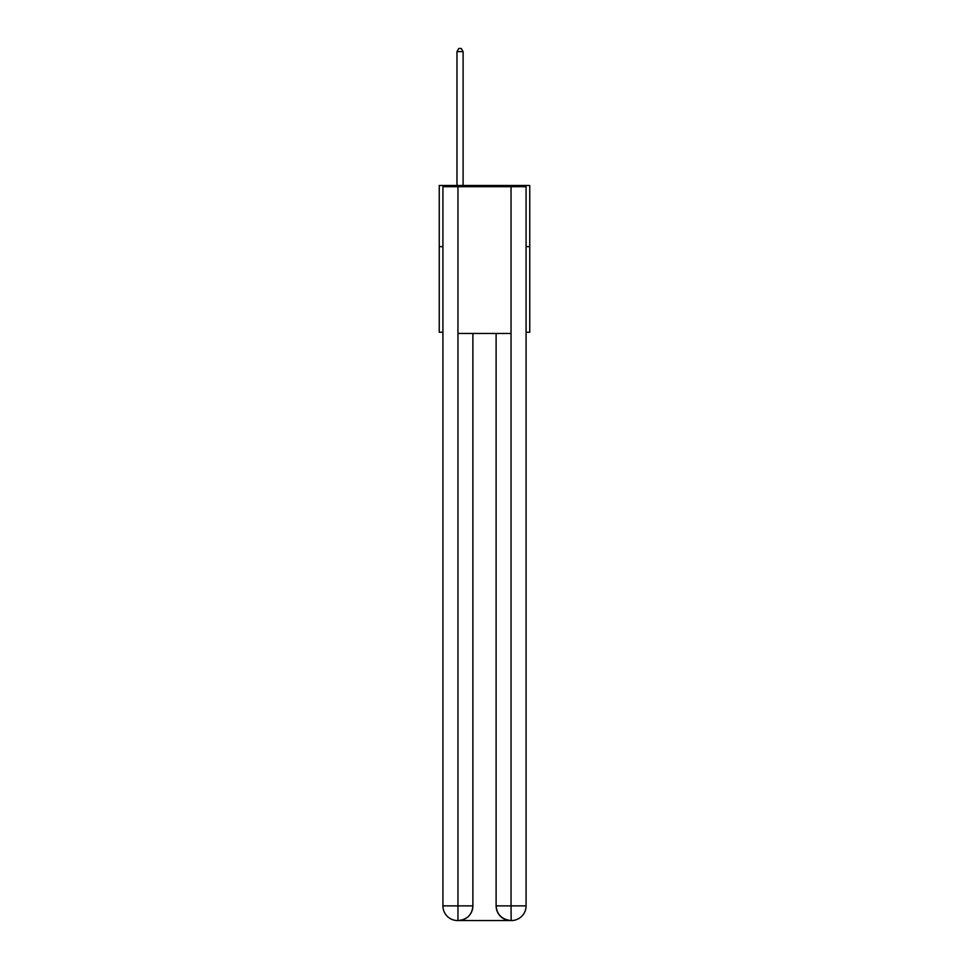 <?xml version="1.0" encoding="UTF-8"?>
<svg xmlns="http://www.w3.org/2000/svg" width="969" height="969" viewBox="0 0 969 969"><rect width="100%" height="100%" fill="white"/><g stroke="black" fill="none" stroke-linecap="round" stroke-linejoin="round"><path stroke-width="1.45" d="M442.918 246.635L439.248 246.635L439.248 185.479L529.752 185.479L529.752 332.246L526.082 332.246M439.248 246.635L439.248 332.246L442.918 332.246M529.752 246.635L526.082 246.635M457.598 920.55A14.68 14.68 0 0 1 442.918 905.87L472.884 905.87L472.884 333.469L472.884 905.87A14.68 14.68 0 0 1 458.204 920.55L457.598 920.55A14.68 14.68 0 0 1 442.918 905.87L442.918 186.702L457.962 186.702L457.962 333.469L511.038 333.469L511.038 186.702L457.962 186.702M511.038 186.702L526.082 186.702L526.082 905.87A14.68 14.68 0 0 1 511.402 920.55L510.796 920.55A14.68 14.68 0 0 1 496.116 905.87L496.116 333.469L496.116 905.87C496.867 914.518 501.76 919.411 510.796 920.55L458.204 920.55C467.276 919.605 472.169 914.712 472.884 905.87M496.116 905.87L511.038 905.87L511.16 920.55M457.962 333.469L457.962 920.55M463.097 185.479L463.097 51.636L456.98 51.636L456.98 185.479M456.98 51.636L458.822 48.45L461.256 48.45L463.097 51.636M511.038 333.469L511.038 905.87L526.082 905.87"/></g></svg>
